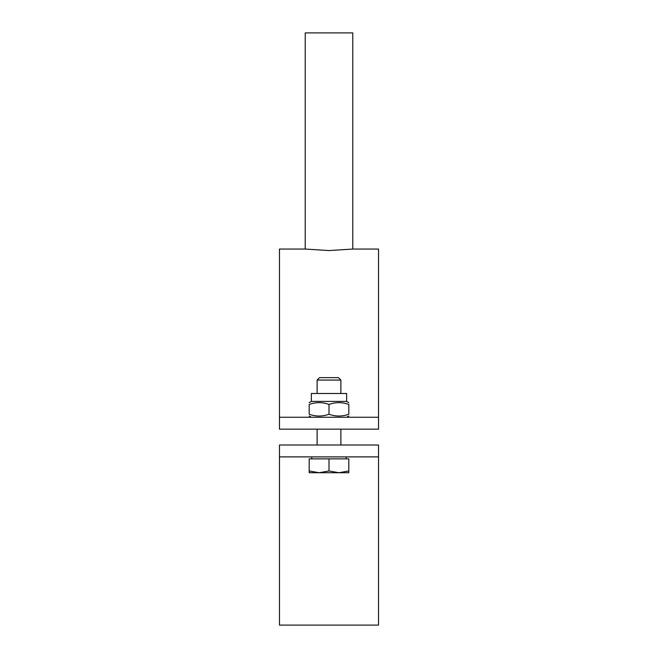 <?xml version="1.0" encoding="UTF-8"?>
<svg xmlns="http://www.w3.org/2000/svg" width="658" height="658" viewBox="0 0 658 658"><rect width="100%" height="100%" fill="white"/><g stroke="black" fill="none" stroke-linecap="round" stroke-linejoin="round"><path stroke-width="0.99" d="M378.531 445.005L378.531 456.891L279.469 456.891L279.469 445.005L378.531 445.005M279.469 456.891L279.469 625.1L378.531 625.1L378.531 456.891M378.531 417.262L378.531 249.053L352.778 249.053L352.778 32.9L305.222 32.9L305.222 249.053L279.469 249.053L279.469 417.262L378.531 417.262L378.531 429.156L279.469 429.156L279.469 417.262M352.778 249.053L329 250.566L305.222 249.053M329 380.069L340.885 380.069L338.459 377.643L319.541 377.643L317.115 380.069L329 380.069M338.903 472.74L348.814 470.972L348.814 472.74L319.097 472.74L329 470.972L338.903 472.74M309.186 472.74L309.186 470.972L319.097 472.74L309.186 472.74M329 470.972L329 458.873L309.186 458.873L309.186 470.972M329 458.873L348.814 458.873L348.814 470.972M311.366 401.413L346.634 401.413L346.634 393.492L311.366 393.492L311.366 401.413L309.186 402.671M329 414.236C322.395 416.621 315.791 416.621 309.186 414.236C309.186 416.621 309.186 416.621 309.186 414.236C309.186 416.621 309.186 416.621 309.186 414.236L309.186 404.44C309.186 402.063 309.186 402.063 309.186 404.44C309.186 402.063 309.186 402.063 309.186 404.44C315.791 402.063 322.395 402.063 329 404.44C335.605 402.063 342.209 402.063 348.814 404.44C348.814 402.063 348.814 402.063 348.814 404.44C348.814 402.063 348.814 402.063 348.814 404.44L348.814 414.236C348.814 416.621 348.814 416.621 348.814 414.236C348.814 416.621 348.814 416.621 348.814 414.236C342.209 416.621 335.605 416.621 329 414.236L329 404.44M340.885 445.005L340.885 429.156M340.885 393.492L340.885 380.069M317.115 445.005L317.115 429.156M317.115 393.492L317.115 380.069M346.24 458.873L346.24 456.891M311.76 458.873L311.76 456.891M346.634 401.413L348.814 402.671M346.634 417.262L348.814 416.004M311.366 417.262L309.186 416.004"/></g></svg>
